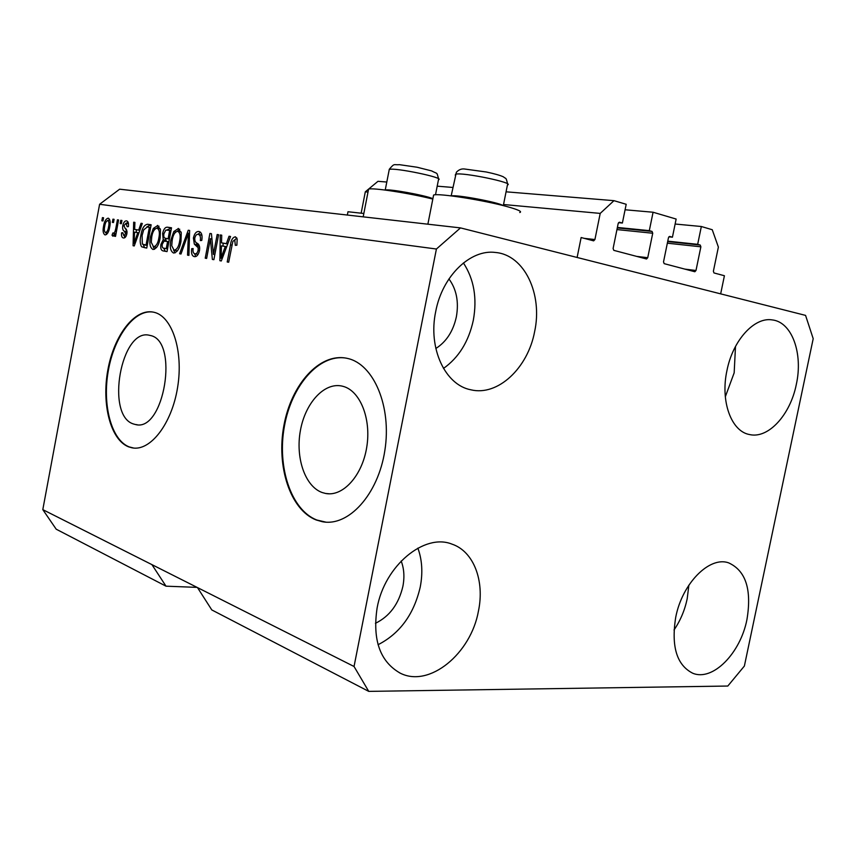 <?xml version="1.0" encoding="UTF-8"?>
<svg xmlns="http://www.w3.org/2000/svg" width="856" height="856" viewBox="0 0 856 856"><rect width="100%" height="100%" fill="white"/><g stroke="black" fill="none" stroke-linecap="round" stroke-linejoin="round"><path stroke-width="1.28" d="M600.206 213.401L613.966 200.668L626.196 204.284L622.387 223.031L619.391 222.207L618.182 223.502L613.099 248.529L613.816 250.359L646.537 258.994L647.735 257.709L652.732 233.239L652.058 231.43L649.308 230.649L653.075 212.234L676.144 219.05L672.431 237.198L669.638 236.417L668.472 237.679L663.518 261.893L664.181 263.659L694.847 271.748L695.992 270.496L700.871 246.817L700.24 245.062L697.672 244.335L701.342 226.508L712.245 229.729L718.377 247.095L713.38 271.256L714 272.957L724.411 275.739L720.666 293.865L577.115 257.474L581.138 237.529L593.647 240.857L594.92 239.541L600.206 213.401L503.542 204.52M701.342 226.508L675.127 224.026M697.672 244.335L667.766 241.157M672.431 237.198L668.857 236.823M653.075 212.234L625.073 209.774M649.308 230.649L617.379 227.439M622.387 223.031L618.546 222.656M613.966 200.668L506.067 191.819M452.845 187.453L437.202 186.169M386.784 182.039L377.978 181.311L365.309 191.819L368.005 192.065M361.146 213.198L365.309 191.819M363.832 213.486L347.985 211.742L347.343 215.049M322.113 492.51L325.58 493.463C342.839 496.983 362.238 475.818 366.743 447.185C371.472 418.595 360.002 390.486 342.839 386.291L341.533 385.981C323.878 382.429 305.228 403.272 300.403 430.525C295.352 457.714 304.982 486.347 322.113 492.51M133.472 423.977L135.43 424.512C164.117 432.719 179.428 340.399 150.164 335.456L149.426 335.285C121.038 327.816 105.309 415.695 133.472 423.977M128.571 446.832L132.006 447.816C150.164 451.668 171.799 424.041 177.599 387.426C183.644 350.864 172.099 316.121 153.93 312.258L153.299 312.119C134.595 308.31 114.019 335.477 107.867 369.867C101.479 404.182 110.531 439.834 128.571 446.832M153.074 312.076C134.403 309.112 114.223 336.526 108.316 370.691C102.164 404.792 111.259 439.952 129.16 446.896L133.761 448.062M316.11 519.945L322.231 521.689C348.339 527.039 378.159 494.682 384.847 450.556C391.877 406.504 373.687 364.067 347.611 358.45L346.498 358.204C319.47 352.779 291.382 384.408 283.935 425.314C276.156 466.135 290.109 509.791 316.11 519.945M345.738 358.065C318.817 353.87 291.425 385.853 284.374 426.459C277.002 466.98 290.986 509.93 316.752 519.999L325.879 522.139M435.832 348.499C446.351 341.801 453.188 331.261 456.355 316.859C458.987 301.922 456.515 289.275 448.94 278.928M375.431 623.307C389.576 616.406 398.725 604.079 402.887 586.349C404.663 577.072 404.086 568.63 401.175 561.012M746.956 619.487C740.472 653.299 712.684 681.654 692.718 673.223C676.732 665.091 671.072 646.441 675.726 617.251C682.221 583.332 709.463 556.004 728.563 562.82C745.779 570.631 751.91 589.517 746.956 619.487M688.877 585.14L687.186 598.826C684.736 610.339 680.338 620.728 674.014 629.995M478.44 611.077C470.95 653.631 429.338 688.096 400.244 673.158C380.043 661.688 372.339 639.946 377.122 607.91C384.612 565.613 424.426 532.913 451.968 544.127C473.668 551.339 484.838 580.817 478.44 611.077M417.878 548.129C422.169 559.942 422.95 572.932 420.221 587.12C413.876 614.373 399.827 633.579 378.063 644.718M534.625 331.614C527.885 368.091 497.828 396.414 470.875 389.801C445.184 385.04 427.893 348.328 435.693 311.627C442.22 276.06 470.468 248.914 495.613 252.488C524.482 254.97 542.843 294.164 534.625 331.614M463.406 262.942C473.989 279.099 477.295 298.209 473.315 320.272C468.703 341.555 458.752 357.605 443.483 368.433M796.305 384.472C790.334 414.85 768.281 439.042 749.546 434.548C731.302 431.478 720.185 401.261 726.969 370.466C732.864 340.292 754.329 316.816 772.208 319.909C792.003 321.974 803.249 353.571 796.305 384.472M735.497 346.434L734.17 372.809L725.321 396.777M433.361 196.302L433.607 195.04C438.058 192.964 484.443 200.24 507.629 206.756C518.361 209.763 522.406 211.678 519.763 212.523M432.815 199.074C409.254 193.114 372.125 187.432 368.572 189.144L368.369 190.171M727.803 686.041L368.743 691.38L211.796 609.932L197.49 587.591L42.8 509.63L99.606 204.274L119.647 189.187L460.496 227.899L805.571 315.393L813.2 338.687L744.378 666.043L727.803 686.041M368.743 691.38L354.042 666.492L197.49 587.591M151.919 564.618L166 586.178L197.073 587.377M166 586.178L56.207 529.201L42.8 509.63M213.411 254.35L217.189 234.512L218.612 234.726L213.872 259.678L212.363 259.411L210.373 238.685L206.628 258.426L205.226 258.18L209.923 233.442L211.432 233.667L213.411 254.35L214.824 254.692M193.392 237.979C194.505 233.431 196.345 231.27 198.892 231.495L199.138 231.537C201.695 232.458 202.572 235.432 201.77 240.45L200.325 240.557C200.828 236.973 200.144 234.908 198.282 234.351L198.239 234.341C196.655 234.084 195.5 235.346 194.772 238.118C194.654 241.018 195.457 242.73 197.19 243.254C199.223 244.26 199.994 246.699 199.491 250.583C198.464 254.853 196.762 256.875 194.376 256.639C191.926 255.976 191.049 253.312 191.723 248.668L193.146 248.572C192.696 251.643 193.274 253.376 194.879 253.772C196.356 254.072 197.436 252.905 198.121 250.294L198.164 247.726L194.323 244.131L193.392 237.979L194.751 238.268M179.61 253.761L188.234 230.253L189.625 230.457L188.919 255.377L187.528 255.131L188.459 233.196L180.991 254.007L179.61 253.761M178.219 228.456L181.258 232.779L181.001 241.242C179.781 248.422 177.31 252.359 173.565 253.044C170.398 251.204 169.509 246.828 170.9 239.937L173.8 231.559L178.487 228.509M157.536 225.417L160.446 229.643L160.168 237.925C158.981 244.944 156.595 248.807 153.01 249.492C149.971 247.694 149.137 243.425 150.496 236.673L153.299 228.466L157.772 225.47M112.35 222.367L112.939 219.168L114.094 219.329L113.495 222.539L112.35 222.367M103.565 226.251C104.314 221.426 105.866 218.729 108.209 218.173L108.295 218.184C110.21 219.457 110.681 222.41 109.707 227.033C108.937 231.816 107.396 234.448 105.085 234.94C103.116 233.763 102.613 230.863 103.565 226.251L104.689 226.487M235.293 236.845L237.187 238.963L236.866 245.223L235.314 245.33L234.737 239.808L232.832 241.488L228.68 262.236L227.215 261.979L230.478 244.827C231.109 240.012 232.714 237.347 235.293 236.845L235.646 236.919M354.042 666.492L436.41 249.021L99.606 204.274M138.726 230.039L141.037 223.298L142.31 223.491L134.253 245.94L133.076 245.736L133.664 222.218L134.916 222.4L134.649 229.408L139.87 230.275M122.761 225.77C123.532 222.378 124.794 220.741 126.549 220.859L126.656 220.891C128.218 221.394 128.796 223.298 128.389 226.605L127.137 226.722L126.025 223.213L124.013 225.545L124.955 228.167C126.517 228.82 127.169 230.671 126.902 233.699C126.164 236.77 124.997 238.193 123.403 237.979C121.841 237.658 121.242 235.946 121.595 232.832L122.825 232.725L123.799 235.614L125.661 233.838L124.388 231.248C122.889 230.585 122.344 228.766 122.761 225.77L123.949 226.016M120.172 223.544L120.771 220.313L121.937 220.484L121.338 223.716L120.172 223.544M115.838 228.306L117.422 219.821L118.577 219.992L115.528 236.374L114.362 236.181L114.854 233.57L112.949 236.245L112.018 235.197L112.885 232.928L113.613 233.356L115.004 231.612L115.838 228.306L116.983 228.552M101.843 220.773L102.431 217.617L103.555 217.777L102.966 220.944L101.843 220.773M140.887 235.293C141.957 228.434 144.193 224.754 147.596 224.261L151.127 224.786L146.751 248.09L141.582 246.763C140.01 243.992 139.774 240.172 140.887 235.293L142.107 235.539M162.619 233.613C163.592 229.055 165.272 226.926 167.68 227.225L171.521 227.792L167.027 251.6L163.014 250.894C161.056 250.391 160.361 248.229 160.917 244.409L163.229 239.68L162.619 233.613L163.892 233.881M226.38 243.607L229.044 236.256L230.564 236.481L221.297 260.962L219.885 260.716L220.227 234.961L221.725 235.175L221.511 242.847L227.75 243.896M436.41 249.021L460.496 227.899M231.933 245.137L230.478 244.827M235.09 239.883L236.759 237.818M142.289 223.566L141.037 223.298M136.275 232.425L136.339 229.761M134.916 222.485L133.664 222.218M139.838 230.371L134.649 229.408M135.462 239.188L137.827 232.661L134.542 232.147L134.114 243.446L135.462 239.188L136.596 239.423M138.94 232.896L137.827 232.661M135.077 243.65L134.114 243.446M128.464 223.737L126.025 223.213M124.88 237.658L124.313 235.721M122.793 233.078L121.595 232.832M126.132 236.106L123.799 235.614M126.827 234.084L125.661 233.838M127.041 232.714L125.543 232.404M127.052 231.698L125.383 228.541M126.602 223.341L127.929 221.8M121.927 220.57L120.771 220.313M118.567 220.067L117.422 219.821M115.999 233.806L114.854 233.57M113.891 235.582L112.018 235.197M114.832 233.602L113.613 233.356M116.363 231.901L115.004 231.612M103.544 217.852L102.431 217.617M106.583 234.469L106.037 232.736M108.38 220.613L109.536 219.232M105.534 232.629C107.086 232.019 108.091 230.104 108.562 226.861C109.301 223.641 109.033 221.511 107.77 220.484C106.198 221.116 105.192 223.052 104.732 226.262C103.993 229.494 104.261 231.623 105.534 232.629L107.728 233.089M109.696 227.108L108.562 226.861M114.083 219.404L112.939 219.168M146.772 226.968L150.463 224.882L147.596 224.261M150.463 224.882L151.084 224.978M145.274 247.844L141.582 246.763M144.45 247.352L143.284 244.656M146.494 245.34L147.243 245.469M146.012 245.158L149.361 227.322L147.232 227.001L143.637 229.932L142.107 235.518L142.342 244.067L147.253 245.415M150.592 227.589L149.361 227.322M146.793 245.394L143.926 244.805M154.487 249.31L153.16 246.646M160.297 228.884L157.033 228.167C154.347 228.777 152.582 231.709 151.737 236.941L150.496 236.673M155.129 228.862L153.299 228.466M156.798 228.145L159.034 226.209M151.737 236.941L151.266 242.312L153.513 246.753L156.702 247.363M153.513 246.753C156.274 246.164 158.071 243.136 158.906 237.679C159.933 232.629 159.302 229.451 157.033 228.167M160.168 237.947L158.906 237.679M166.952 229.975L171.478 227.985M165.315 251.3L163.635 248.133M162.201 244.677L160.917 244.409M165.347 241.135L166.118 240.29L163.229 239.68M166.118 240.29L165.315 238.246M168.204 238.856L169.392 239.07M166.546 248.732L167.541 248.914M166.257 248.593L167.594 241.499L164.01 241.146L162.276 244.238C161.902 246.817 162.426 248.133 163.86 248.186L167.551 248.861M168.889 241.767L167.594 241.499M168.118 238.717L169.691 230.382L165.818 230.104L163.913 233.784C163.485 236.588 164.01 238.096 165.508 238.3L169.402 238.984M170.975 230.66L169.691 230.382M175.052 252.895L173.618 250.102M177.427 250.872L174.078 250.241C176.957 249.652 178.818 246.571 179.674 240.996C180.723 235.86 180.07 232.618 177.716 231.259L177.695 231.259C174.892 231.88 173.062 234.865 172.195 240.215L170.9 239.937M175.705 231.965L173.8 231.559M177.342 231.238L179.739 229.226M181.108 232.03L177.813 231.281M180.991 241.274L179.674 240.996M172.195 240.215L171.724 245.704L174.078 250.241M189.625 230.553L188.234 230.253M189.54 233.431L188.459 233.196M201.93 235.24L198.389 234.373M195.842 256.533L194.526 253.686M193.092 248.957L191.723 248.668M198.121 254.425L194.879 253.772M199.491 250.573L198.121 250.294M199.726 248.058L198.164 247.726M199.534 246.528L197.265 244.752L194.323 244.131M197.265 244.752L196.238 242.516M197.961 234.309L200.475 232.211M218.601 234.822L217.189 234.512M211.946 239.017L210.373 238.685M211.443 233.774L209.923 233.442M230.521 236.588L229.044 236.256M223.063 246.111L223.106 243.19M221.715 235.282L220.227 234.961M227.717 243.992L221.511 242.847M222.635 253.579L225.342 246.475L221.426 245.854L221.083 258.223L222.635 253.579L223.983 253.858M226.669 246.753L225.342 246.475M222.239 258.459L221.083 258.223M451.487 195.906C456.59 194.483 498.77 202.369 503.039 205.558M385.232 190.064C388.1 188.577 424.779 195.179 432.901 198.667M700.24 245.062L667.68 241.585M700.871 246.817L667.348 243.19M695.992 270.496L684.843 269.116M652.058 231.43L617.283 227.921M652.732 233.239L616.941 229.579M647.735 257.709L636.597 256.383M594.92 239.541L584.199 238.353M127.063 231.805L124.388 231.248M170.569 227.846L167.68 227.225M167.048 248.839L164.149 248.24M168.643 238.952L165.743 238.343M189.433 237.347L188.256 237.101M199.32 246.378L196.366 245.758M503.317 205.622L507.437 184.939C515.58 183.002 461.662 171.853 455.617 174.239L455.264 175.213M435.501 194.783L438.475 179.707C445.666 177.93 393.642 167.123 389.245 169.509L389.084 170.269M329.464 493.816L325.58 493.463M137.142 424.715L135.43 424.512M132.594 447.881L132.006 447.816M322.873 521.732L322.231 521.689M399.377 672.73L400.244 673.158M469.623 389.501L470.875 389.801M748.936 434.409L749.546 434.548M363.179 216.846L368.572 189.144M427.872 224.197L433.607 195.04M143.701 244.763L146.569 245.351M163.86 248.186L166.76 248.775M165.508 238.3L168.407 238.91M177.716 231.259L180.637 231.89M198.282 234.351L201.224 234.983M451.176 195.874L456.387 172.238C458.955 169.52 461.865 168.471 465.086 169.081L486.24 171.981C494.383 173.693 500.107 175.32 503.414 176.839C506.196 179.353 505.789 176.475 507.619 183.976M385.221 190.064L389.309 169.242C394.841 162.683 393.664 165.251 399.41 164.662L417.065 167.23L431.617 170.9C438.165 174.464 436.41 171.435 438.625 178.925"/></g></svg>
